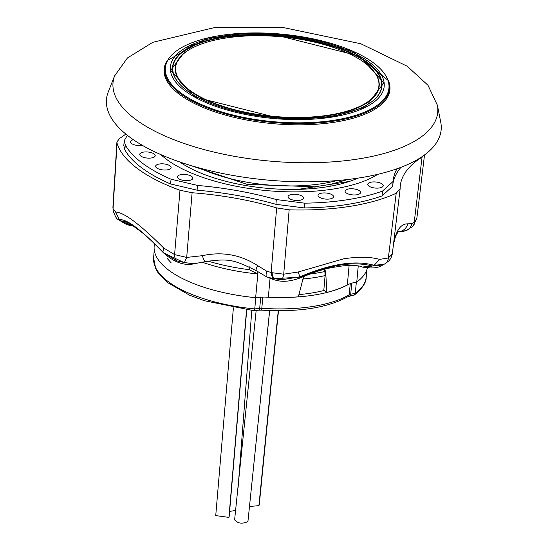 <?xml version="1.0" encoding="UTF-8"?>
<svg xmlns="http://www.w3.org/2000/svg" width="549" height="549" viewBox="0 0 549 549"><rect width="100%" height="100%" fill="white"/><g stroke="black" fill="none" stroke-linecap="round" stroke-linejoin="round"><path stroke-width="0.82" d="M179.736 161.948A108.777 42.616 5.2 0 0 325.907 186.969A108.777 42.616 5.2 0 0 357.804 178.157M377.739 174.335A121.988 47.79 -174.8 0 1 332.838 189.11A121.988 47.79 -174.8 0 1 160.816 154.598M133.386 139.714A7.768 3.047 5.2 0 0 130.49 141.793A7.768 3.047 5.2 0 0 134.285 144.799A7.768 3.047 5.2 0 0 142.15 145.41A7.768 3.047 5.2 0 0 142.397 145.368M181.191 174.603A7.768 3.047 5.2 0 0 177.375 176.86A7.768 3.047 5.2 0 0 181.17 179.866A7.768 3.047 5.2 0 0 189.034 180.477A7.768 3.047 5.2 0 0 192.85 178.267A7.768 3.047 5.2 0 0 189.103 175.227A7.768 3.047 5.2 0 0 181.191 174.603M159.45 163.986A7.768 3.047 5.2 0 0 155.635 166.237A7.768 3.047 5.2 0 0 159.436 169.243A7.768 3.047 5.2 0 0 167.301 169.854A7.768 3.047 5.2 0 0 171.11 167.644A7.768 3.047 5.2 0 0 167.363 164.611A7.768 3.047 5.2 0 0 159.45 163.986M143.55 152.094A7.768 3.047 5.2 0 0 139.734 154.344A7.768 3.047 5.2 0 0 143.536 157.357A7.768 3.047 5.2 0 0 151.4 157.961A7.768 3.047 5.2 0 0 155.209 155.758A7.768 3.047 5.2 0 0 151.462 152.718A7.768 3.047 5.2 0 0 143.55 152.094M291.835 194.449A7.768 3.047 5.2 0 0 288.019 196.7A7.768 3.047 5.2 0 0 291.821 199.706A7.768 3.047 5.2 0 0 299.685 200.316A7.768 3.047 5.2 0 0 303.494 198.107A7.768 3.047 5.2 0 0 299.747 195.073A7.768 3.047 5.2 0 0 291.835 194.449M371.591 182.09A7.768 3.047 5.2 0 0 367.768 184.34A7.768 3.047 5.2 0 0 371.57 187.353A7.768 3.047 5.2 0 0 379.434 187.957A7.768 3.047 5.2 0 0 383.25 185.747A7.768 3.047 5.2 0 0 379.503 182.714A7.768 3.047 5.2 0 0 371.591 182.09M348.903 188.918A7.768 3.047 5.2 0 0 345.088 191.169A7.768 3.047 5.2 0 0 348.889 194.181A7.768 3.047 5.2 0 0 356.754 194.785A7.768 3.047 5.2 0 0 360.563 192.582A7.768 3.047 5.2 0 0 356.816 189.542A7.768 3.047 5.2 0 0 348.903 188.918M321.858 193.111A7.768 3.047 5.2 0 0 318.043 195.362A7.768 3.047 5.2 0 0 321.844 198.367A7.768 3.047 5.2 0 0 329.709 198.978A7.768 3.047 5.2 0 0 333.518 196.768A7.768 3.047 5.2 0 0 329.771 193.735A7.768 3.047 5.2 0 0 321.858 193.111M382.742 264.961L362.313 267.04C371.735 268.77 378.549 268.077 382.742 264.961L385.316 263.595A10.362 7.494 -120.5 0 0 388.369 257.961L392.302 254.063L390.833 258.373L389.008 260.754L385.316 263.595A10.362 7.494 -120.5 0 1 385.041 263.746L384.094 264.268L374.137 265.325L379.64 259.389C370.266 256.774 358.277 256.582 343.688 258.812L298.052 272.036L283.709 274.177L272.084 272.723L266.725 271.192L257.618 265.592C240.551 254.667 222.132 251.367 202.361 255.683A10.362 1.956 78 0 0 205.463 261.592L205.463 261.592C229.166 258.332 233.442 259.553 256.294 270.705L256.294 270.705A10.362 1.88 -57.7 0 1 257.618 265.592M202.361 255.683L186.701 257.419L192.109 192.74A173.745 68.062 -174.8 0 1 276.655 207.899L289.165 209.835A155.374 60.87 5.2 0 0 349.267 206.465A155.374 60.87 5.2 0 0 396.2 193.248L400.125 188.767A173.745 68.062 -174.8 0 1 400.31 185.514A173.745 68.062 -174.8 0 1 422.064 157.103L424.061 155.271M397.023 168.763A181.3 71.02 5.2 0 0 393.139 180.834A181.3 71.02 5.2 0 0 393.091 181.445L382.502 191.093A150.22 58.846 -174.8 0 1 304.613 203.164L276.291 199.548A181.3 71.02 5.2 0 0 197.613 185.438L171.089 179.221A150.22 58.846 -174.8 0 1 125.302 144.97L124.294 140.599L127.361 135.294M398.56 231.596A20.718 20.622 69.6 0 0 405.828 230.69L398.286 231.589M398.464 231.589A10.362 9.731 -89.7 0 0 407.749 223.855C400.743 223.669 395.966 230.566 393.407 244.552M300.495 277.142A20.718 0.837 66.2 0 1 300.55 277.753C323.725 268.488 326.751 268.303 343.111 265.833C353.748 265.277 359.945 265.613 361.688 266.862L361.688 266.862A20.718 16.758 -72.8 0 0 372.208 266.025C353.844 261.036 329.935 264.742 300.495 277.142L273.594 278.707L266.732 276.895A20.718 5.188 -63 0 0 266.835 276.943A10.362 3.157 -63.7 0 1 266.725 271.192M124.294 140.599L123.8 145.389L124.815 149.774L125.302 144.97M124.815 149.774A150.309 58.88 5.2 0 0 170.492 183.942L171.089 179.221M170.492 183.942L197.07 190.174L197.613 185.438M276.291 199.548L275.955 204.317A181.3 71.02 5.2 0 0 197.07 190.174M275.955 204.317L304.345 207.941L304.613 203.164M304.345 207.941A150.309 58.88 5.2 0 0 382.042 195.904L382.502 191.093M382.042 195.904L392.659 186.235M400.962 167.315A181.3 71.02 5.2 0 0 392.782 184.876M412.388 226.716L413.081 226.01A10.362 7.761 -137.2 0 0 414.728 221.727L414.227 222.146A10.362 7.556 -133.8 0 1 412.388 226.716L405.828 230.69A10.362 9.264 -106.8 0 0 411.874 223.628L407.749 223.855M422.064 157.103L414.227 222.146L411.874 223.628M300.55 277.753L300.118 277.938L299.987 276.82L281.912 279.729L274.301 278.7A10.362 4.618 -85.8 0 1 272.084 272.723M372.208 266.025L374.137 265.325C355.278 259.958 330.567 263.788 299.987 276.82L298.052 272.036M196.782 263.287L192.891 263.685A20.718 12.27 -100.2 0 0 194.909 263.602L205.463 261.592M266.67 276.868A20.718 5.188 -63 0 0 266.732 276.895C276.065 280.827 283.552 283.922 300.118 277.938M131.588 225.337L134.402 226.895C144.929 234.553 146.487 235.459 163.163 252.519A20.718 7.473 -43.1 0 1 163.156 252.513C142.527 231.102 128.473 220.588 120.993 220.979A20.718 20.148 82.1 0 0 132.474 225.763M125.803 134.038A173.745 68.062 -174.8 0 1 119.524 138.451L116.916 142.019L117.054 143.193A155.374 60.87 5.2 0 0 179.983 190.256L192.109 192.74M414.728 221.727L416.835 218.406L424.514 154.942M184.45 262.566L176.751 260.871A10.362 5.696 -75.2 0 1 174.589 254.612L186.701 257.419L184.45 262.566L192.891 263.685M183.791 262.47L163.417 252.787M120.993 220.979L132.522 225.783M176.751 260.871L162.902 252.231C141.368 229.811 126.84 218.941 119.311 219.627L117.898 219.243M194.909 263.602C184.793 266.169 174.294 262.559 163.403 252.773L162.902 252.231L163.595 247.922L174.589 254.612L179.983 190.256M117.054 143.193L113.06 208.586A10.362 9.017 -13.8 0 0 113.259 211.097L112.909 207.302L113.06 208.586L115.626 212.044L119.311 219.627L120.91 220.986L119.428 220.554L132.577 225.811M379.64 259.389L388.369 257.961L396.2 193.248M115.626 212.044C123.992 212.333 139.981 224.294 163.595 247.922M273.594 278.707A10.362 5.051 -84.7 0 1 271.137 272.551L276.655 207.899M113.259 211.097C115.276 216.594 116.82 219.312 117.898 219.236L117.863 219.209M281.912 279.729A10.362 1.88 -83.8 0 0 283.709 274.177L289.165 209.835M249.569 506.48L258.915 505.65L259.245 504.956L278.48 310.748M234.691 519.677C237.696 523.561 242.109 524.185 247.935 521.55L269.683 310.576M215.743 515.6L228.926 517.391L229.153 516.801L246.727 309.904M229.592 511.414L235.638 510.467M388.52 80.751L388.87 81.76A113.375 44.414 -174.8 0 1 389.783 90.853A113.375 44.414 -174.8 0 1 334.272 122.255A113.375 44.414 -174.8 0 1 217.912 112.861A113.375 44.414 -174.8 0 1 164.254 68.001A113.375 44.414 -174.8 0 1 166.573 61.529L167.109 60.603A112.922 44.236 -174.8 0 0 164.7 71.878A112.922 44.236 -174.8 0 0 334.135 121.082A112.922 44.236 -174.8 0 0 389.509 84.978A112.922 44.236 -174.8 0 0 388.52 80.751L352.355 50.968L281.15 34.079L208.057 37.833L167.109 60.603M114.734 75.529A163.032 63.869 5.2 0 0 114.569 75.954A163.032 63.869 5.2 0 0 113.224 81.032A163.032 63.869 5.2 0 0 135.322 119.167A163.032 63.869 5.2 0 0 313.184 162.703A163.032 63.869 5.2 0 0 437.526 113.89A163.032 63.869 5.2 0 0 437.423 105.339A163.032 63.869 5.2 0 0 437.333 104.886M347.97 179.475L330.622 184.34L314.742 186.797L247.18 184.389L189.165 165.023M330.381 116.299A105.154 41.196 -174.8 0 1 180.93 85.424A105.154 41.196 -174.8 0 1 224.17 36.858A105.154 41.196 -174.8 0 1 349.267 52.08A105.154 41.196 -174.8 0 1 370.438 102.67A105.154 41.196 -174.8 0 1 330.381 116.299M370.287 102.773A104.845 41.072 5.2 0 0 348.91 52.381A104.845 41.072 5.2 0 0 224.301 37.257A104.845 41.072 5.2 0 0 181.06 85.548M364.941 62.991A102.045 39.974 -174.8 0 1 370.774 67.994A102.045 39.974 -174.8 0 1 323.135 115.914A102.045 39.974 -174.8 0 1 189.611 90.166A102.045 39.974 -174.8 0 1 186.866 51.256A102.045 39.974 -174.8 0 1 274.425 36.261A102.045 39.974 -174.8 0 1 364.941 62.991M370.904 68.124A102.354 40.098 -174.8 0 1 371.028 68.254A102.354 40.098 -174.8 0 1 323.244 116.319A102.354 40.098 -174.8 0 1 189.316 90.489A102.354 40.098 -174.8 0 1 186.564 51.469A102.354 40.098 -174.8 0 1 186.715 51.366M437.368 105.051L440.744 122.201A168.028 65.825 -174.8 0 1 324.116 181.424A168.028 65.825 -174.8 0 1 129.475 136.921A168.028 65.825 -174.8 0 1 108.256 91.944L114.672 75.68M171.24 262.93L167.287 258.558M324.836 269.223L325.742 272.565L326.833 292.418A103.603 40.585 5.2 0 0 347.332 284.945A31.08 12.174 -174.8 0 1 348.807 284.245A103.734 40.64 -174.8 0 1 313.335 295.177A103.734 40.64 -174.8 0 1 265.819 297.105A31.08 12.174 5.2 0 1 268.344 297.181A103.603 40.585 5.2 0 0 298.354 296.831L303.734 275.975M298.937 294.6A98.449 38.567 5.2 0 0 310.665 293.18A98.449 38.567 5.2 0 0 323.793 290.545L325.097 275.598A103.04 40.365 -174.8 0 1 314.563 277.588A103.04 40.365 -174.8 0 1 303.233 278.988L302.588 280.45M323.903 269.586L324.884 271.542L325.097 275.598M303.233 278.988L304.324 276.14M315.236 188.314L314.742 186.797L298.196 189.364M349.411 181.424L330.622 184.34L331.184 186.07M207.982 261.104A113.444 44.442 5.2 0 0 249.129 269.676L249.383 266.855M202.334 262.25A107.227 42.005 5.2 0 0 257.81 273.951L249.129 269.676M154.406 243.598L154.159 246.275A107.227 42.005 5.2 0 0 255.649 297.682L257.81 273.951M255.649 297.682A31.08 12.174 -174.8 0 1 265.819 297.105M323.828 290.167L326.833 292.418M358.229 266.052L356.775 282.014A107.227 42.005 5.2 0 0 367.363 267.994M348.807 284.245A31.08 12.174 -174.8 0 1 356.775 282.014M253.837 310.459L254.75 308.922L255.807 297.551M262.889 297.112L261.599 310.137C298.937 312.34 327.774 307.817 348.1 296.577L354.393 295.012L355.251 293.344L356.363 282.083M351.772 283.167L350.708 294.223A5.154 2.018 5.2 0 0 349.171 294.758A103.631 40.599 5.2 0 1 312.244 306.555A103.631 40.599 5.2 0 1 261.866 308.291A5.154 2.018 5.2 0 0 259.677 308.332L254.75 308.922A106.732 41.813 5.2 0 1 153.596 257.893L155.731 268.687L157.838 272.373L167.685 282.639L189.515 295.163L204.31 300.701L254.112 310.734L258.668 310.192A3.109 1.366 -96.8 0 0 259.677 308.332L260.741 297.194M258.915 505.65L278.247 310.748M247.935 521.55L269.628 310.569M228.926 517.391L246.556 309.883M220.465 35.479A112.25 43.975 -174.8 0 1 388.891 84.388A112.25 43.975 -174.8 0 1 333.847 120.279A112.25 43.975 -174.8 0 1 165.427 71.37A112.25 43.975 -174.8 0 1 220.465 35.479M170.684 70.368L188.973 46.15L222.661 36.213L272.229 34.141L359.52 56.087L383.868 82.789L365.579 107.007L331.891 116.944L282.323 119.016L195.032 97.07L170.684 70.368M223.052 36.056A107.364 42.06 -174.8 0 1 384.142 82.844A107.364 42.06 -174.8 0 1 331.493 117.17A107.364 42.06 -174.8 0 1 170.403 70.389A107.364 42.06 -174.8 0 1 223.052 36.056M199.905 168.131A101.002 39.569 5.2 0 0 322.016 183.654A101.002 39.569 5.2 0 0 336.853 180.594M257.275 271.33L257.062 273.622M347.332 284.945L349.102 265.469M270.053 278.418L268.344 297.181M325.742 272.565L325.015 272.023M348.1 296.577A3.109 2.519 -121 0 0 349.171 294.758L350.276 283.661M303.645 276.422L304.098 276.758M324.878 271.522A103.631 40.599 -174.8 0 1 309.519 274.102M349.548 296.11A3.109 1.702 -101 0 0 350.708 294.223L355.251 293.344A106.732 41.813 5.2 0 0 366.19 277.238L366.979 269.36M398.553 231.527L396.543 234.272L395.259 237.34L393.475 244.298M392.645 186.386L393.077 181.582M398.423 231.616L402.554 231.438L406.082 230.607M361.688 266.862L362.292 267.04M392.302 254.057L400.104 189.158M256.294 270.705L266.43 276.744M416.835 218.406L413.081 226.01M117.898 219.236L119.428 220.554M112.909 207.302L116.916 142.019M234.601 519.985L256.163 310.494M215.736 515.6L233.387 307.872M251.806 310.501L238.053 488.095M437.423 105.339L427.994 85.287L407.228 66.251L360.865 43.769L282.941 27.484L215.043 27.45L152.807 42.307L127.437 57.961L114.569 75.954M153.596 257.893L154.242 249.994M258.668 310.192L261.599 310.137M366.19 277.238C366.355 282.467 362.422 288.397 354.393 295.012"/></g></svg>
